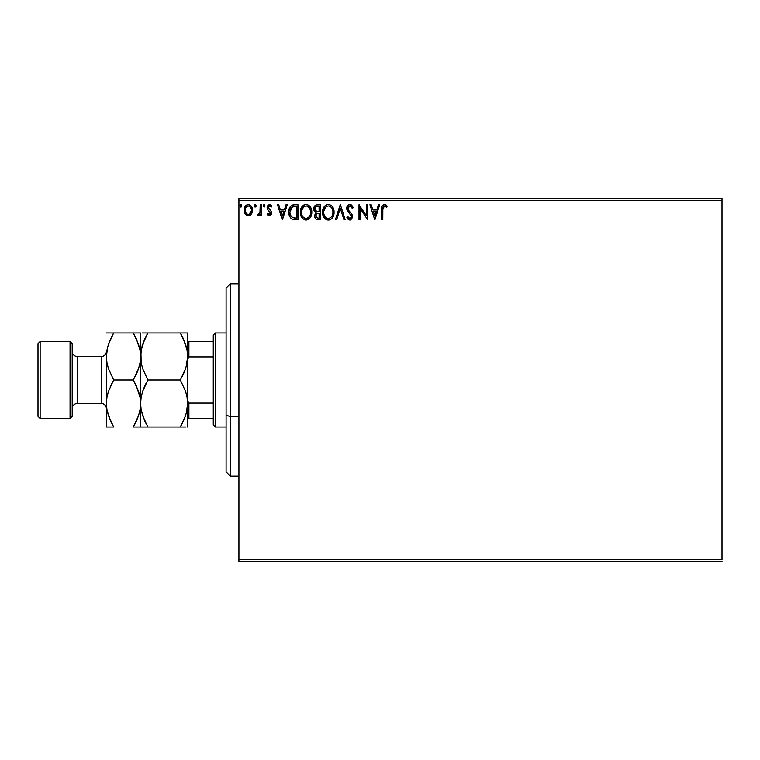 <?xml version="1.0" encoding="UTF-8"?>
<svg xmlns="http://www.w3.org/2000/svg" width="760" height="760" viewBox="0 0 760 760"><rect width="100%" height="100%" fill="white"/><g stroke="black" fill="none" stroke-linecap="round" stroke-linejoin="round"><path stroke-width="1.14" d="M238.925 200.45L722 200.45L722 559.55L238.925 559.55L238.925 200.45L238.925 561.688L722 561.688L238.925 561.688L238.925 559.55L722 559.55L722 200.45L238.925 200.45L238.925 198.312L238.925 200.45M251.427 214.044L252.481 209.19L251.512 206.454L250.173 205.057L248.32 204.535L246.468 205.057L244.349 208.23L244.72 213.151L247.399 215.726L249.251 215.726L250.838 214.766L252.548 210.159C252.576 207.062 251.17 205.181 248.32 204.535C245.48 205.181 244.074 207.062 244.102 210.159L245.223 214.054L248.32 215.85L251.427 214.044M260.214 204.725L261.364 204.725L260.214 204.725L259.958 212.524L259.322 213.968L257.887 214.31L257.336 215.479L258.894 215.678L260.214 214.054L260.214 215.659L261.364 215.659L261.364 204.725L261.364 215.659L261.364 204.725L260.214 204.725L260.034 212.154L257.336 215.479L258.219 215.85L260.214 214.054L260.214 215.659L261.364 215.659L260.214 215.659M269.344 215.85L271.016 214.89L271.51 212.553L270.892 210.862L268.546 208.677L268.356 207.024L269.373 205.912L271.263 207.024L271.918 206.017L269.553 204.535L268.062 205.162L267.13 207.413L267.634 209.608L270.37 212.781L269.752 214.368L267.795 213.361L267.121 214.291L268.66 215.707L269.344 215.85L271.538 212.98L271.168 211.299L268.27 207.632L269.676 205.875L271.263 207.024L271.918 206.017L269.553 204.535L267.121 207.689L267.501 209.38L270.389 213.037L269.268 214.51L267.795 213.361L267.121 214.291L269.344 215.85M293.217 204.82L294.528 204.725L291.308 205.57L289.474 208.145L288.8 212.021L289.294 215.498L290.558 217.873L292.182 219.146L298.005 219.688L298.005 204.725L294.528 204.725C290.538 205.266 288.629 207.698 288.8 212.021C288.629 215.089 289.75 217.464 292.182 219.146L298.005 219.688L298.005 204.725L298.005 219.688L295.735 219.688M317.272 204.725L320.264 204.725L316.131 204.905L314.222 206.72L313.87 210.159L316.103 212.8L315.02 214.215L314.744 216.704L316.065 219.184L320.264 219.688L320.264 204.725L320.264 219.688L320.264 204.725L317.272 204.725C314.925 205.086 313.756 206.501 313.738 208.971L316.103 212.8L314.697 215.982C314.716 218.339 315.865 219.573 318.145 219.688L317.832 219.678M336.67 219.688L335.416 219.688L340.214 204.725L335.416 219.688L336.67 219.688L340.309 208.335L343.947 219.688L345.202 219.688L340.404 204.725L345.202 219.688L340.404 204.725L335.416 219.688L336.67 219.688L340.309 208.335L343.947 219.688L345.202 219.688L343.947 219.688M366.491 204.725L366.491 215.859L359.005 204.725L359.005 219.688L360.164 219.688L360.164 208.525L367.64 219.688L367.64 204.725L366.491 204.725L367.64 204.725L366.491 204.725L366.491 215.859L359.005 204.725L359.005 219.688L360.164 219.688L360.164 208.525L367.64 219.688L367.64 204.725L367.394 219.688M382.793 209.732L383.391 206.387L384.788 205.931L386.622 207.214L387.21 206.064L384.598 204.355L382.128 205.798L381.644 219.688L382.793 219.688L382.793 209.732L384.389 205.875L386.622 207.214L387.21 206.064L384.38 204.345C382.099 205.124 381.188 206.862 381.644 209.579L381.644 219.688L382.793 219.688L382.859 207.879M378.47 204.725L379.724 204.725L374.927 219.688L379.724 204.725L378.47 204.725L376.931 209.523L372.733 209.523L371.193 204.725L369.94 204.725L374.737 219.688L379.724 204.725L378.47 204.725L376.931 209.523L372.733 209.523L371.193 204.725L369.94 204.725L374.737 219.688L369.94 204.725L371.193 204.725M349.894 204.345L347.538 205.713L346.731 208.392L347.472 211.052L351.158 215.612L351.253 217.312L350.474 218.376L349.135 218.348L347.823 216.619L346.921 217.541L348.033 219.232L349.809 220.067L351.842 218.899L352.45 215.982L351.661 213.93L348.26 209.883L348.051 207.385L349.97 205.875L352.317 208.373L353.257 207.613L351.614 204.991L349.894 204.345C347.805 204.801 346.75 206.15 346.731 208.392L351.338 216.638L349.828 218.538L347.823 216.619L346.921 217.541L349.809 220.067L352.488 216.581L351.899 214.301L348.26 209.883L347.88 208.411L349.97 205.875L352.317 208.373L353.257 207.613L349.894 204.345M334.067 212.144L333.308 208.211L331.854 205.969L329.622 204.525L326.971 204.535L324.748 205.998L322.876 209.541L322.876 214.899L323.95 217.388L325.812 219.326L329.061 220.02L330.913 219.26L332.728 217.293L334.067 212.144C334.124 207.879 332.196 205.285 328.301 204.345C324.397 205.314 322.487 207.936 322.563 212.211C322.487 216.534 324.425 219.146 328.387 220.067C332.262 219.051 334.153 216.41 334.067 212.144M311.819 212.144L311.058 208.211L309.605 205.969L307.373 204.525L305.377 204.392L303.506 205.114L301.682 207.071L300.627 209.541L300.38 213.57L302.527 218.452L304.798 219.887L306.812 220.02L308.665 219.26L310.479 217.293L311.819 212.144C311.875 207.879 309.947 205.285 306.042 204.345C302.147 205.314 300.238 207.936 300.314 212.211C300.238 216.534 302.176 219.146 306.137 220.067C310.013 219.051 311.904 216.41 311.819 212.144L311.799 212.809M286.017 204.725L287.261 204.725L282.473 219.688L287.261 204.725L286.017 204.725L284.477 209.523L280.269 209.523L278.74 204.725L277.485 204.725L282.273 219.688L287.261 204.725L286.017 204.725L284.477 209.523L280.269 209.523L278.74 204.725L277.485 204.725L282.273 219.688L277.485 204.725L278.74 204.725M265.012 205.78L263.844 204.564L263.15 206.207L264.47 206.91L265.012 205.78L264.052 207.024L265.012 205.78L264.052 207.024L263.093 205.78L264.052 207.024L263.093 205.78L264.052 204.535L263.093 205.78L264.052 204.535L264.774 204.962M255.123 207.014L254.267 205.78L255.227 204.535L256.187 205.78L255.445 204.564L254.514 204.953L254.324 206.207L255.227 207.024L256.139 206.207L255.227 207.024L256.187 205.78L255.227 204.535L254.267 205.78L254.809 206.91M241.205 206.939L239.884 205.78L240.844 204.535L241.803 205.78L241.252 204.649L240.426 204.649L240.122 206.606L241.062 206.995L241.784 205.998L240.426 206.91M722 198.312L238.925 198.312L722 198.312L722 200.45L722 198.312M382.793 219.688L381.644 219.688M381.662 208.591L381.644 209.085M381.795 206.919L381.719 207.584M382.394 205.352L384.38 204.345M384.816 204.383L386.156 205.019M387.21 206.064L386.27 206.91M384.389 205.875L386.622 207.214L384.104 205.912M374.841 216.077L373.226 211.052L376.447 211.052L374.841 216.077L373.226 211.052L376.447 211.052L374.841 216.077M360.164 219.688L359.005 219.688L359.271 204.725M350.198 204.364L350.673 204.459M353.257 207.613L352.317 208.373L351.947 207.546M350.417 205.95L349.524 205.931M347.928 207.888L348.45 210.216M347.88 208.411L348.26 209.883M352.155 214.833L351.785 214.111M352.45 217.198L352.327 217.806M350.778 219.849L350.198 220.039M346.921 217.541L347.823 216.619L348.099 217.123M349.135 218.348L350.16 218.5M350.493 218.367L351.215 217.417M351.32 216.381L350.436 214.472M350.93 215.146L349.22 213.218M348.735 212.705L348.308 212.22M348.279 212.182L347.852 211.641M347.852 211.631L347.415 210.947M347.159 210.416L346.93 209.779M346.921 209.732L346.788 209.161M347.234 206.216L347.529 205.722M347.548 205.694L347.966 205.181M348.545 204.715L349.182 204.44M348.184 217.255L347.823 216.619M333.991 213.465L333.897 214.159M333.744 214.823L333.583 215.393M333.402 215.916L332.358 217.854M332.348 217.863L331.92 218.386M331.522 218.785L330.923 219.26L331.522 218.785M330.22 219.668L329.726 219.858M329.175 220.001L329.716 219.858M327.693 220.02L327.037 219.887M324.786 218.462L323.19 215.878M323.94 217.369L323.161 215.802M323.142 215.764L322.886 214.918M322.876 209.551L322.705 210.387M323.427 207.993L323.922 207.09M323.142 208.686L324.729 206.007M328.985 204.392L329.612 204.525M330.99 205.19L331.873 205.979M333.317 208.23L333.583 208.924M327.626 204.392L326.971 204.535M332.51 214.852L332.766 213.873M328.966 218.481L328.339 218.538C325.195 217.749 323.655 215.641 323.712 212.211L323.769 213.294L323.712 212.211C323.637 208.762 325.175 206.653 328.339 205.875C331.445 206.653 332.975 208.743 332.918 212.144L332.861 211.071L332.918 212.144C332.994 215.574 331.464 217.711 328.339 218.538L328.605 218.528M324.463 215.726L325.005 216.629M323.959 214.329L323.769 213.294M324.501 215.811L323.969 214.358M325.27 216.97L325.869 217.569L325.27 216.97M326.762 206.236L327.265 206.036M323.769 211.128L325.916 206.777M325.109 207.603L324.397 208.81M332.262 208.857L332.861 211.071M330.363 206.492L331.825 208.05M328.871 205.912L329.394 206.026M332.909 212.686L332.861 213.227M315.162 218.091L316.426 219.393M314.897 217.407L314.744 216.714M314.573 211.669L314.079 210.814M314.393 206.406L314.868 205.751M316.711 219.507L317.423 219.649M315.124 210.197L314.887 208.971C314.991 207.138 315.96 206.236 317.794 206.264L319.105 206.264L319.105 211.821L316.692 211.65L318.526 211.821L316.692 211.65L314.906 208.648L314.944 209.627M316.35 217.578L316.055 214.757L316.958 213.645L318.526 213.361L317.623 213.417M315.894 215.355L315.846 215.954C315.903 214.206 316.797 213.341 318.526 213.361L319.105 213.361L319.105 218.148L317.917 218.148L315.846 215.954L316.312 217.531M316.293 211.48L315.362 210.643M314.953 208.316L316.055 206.587M315.144 207.708L314.982 208.192M316.055 214.757L316.53 213.968M318.526 213.361L319.105 213.361L319.105 218.148L317.917 218.148M311.742 213.484L311.638 214.168M311.495 214.814L311.334 215.393M311.153 215.916L310.479 217.284M310.099 217.863L306.137 220.067M305.434 220.02L304.798 219.887M300.931 215.878L301.71 217.407M301.682 217.369L300.627 214.909M300.333 211.536L300.314 212.211M301.178 207.993L301.673 207.081M300.627 209.541L303.506 205.114M304.219 204.715L305.349 204.392M306.717 204.383L307.363 204.525M308.731 205.19L310.431 207.034M311.058 208.221L311.334 208.924M311.657 210.216L311.742 210.795M308.665 219.26L309.272 218.785M310.849 216.619L311.153 215.906M310.422 207.024L309.605 205.969M310.013 208.857L307.658 206.226L308.911 207.195M310.26 214.852L310.669 212.144C310.735 215.574 309.206 217.711 306.09 218.538L305.548 218.49L306.09 218.538C302.945 217.749 301.406 215.641 301.463 212.211C301.387 208.762 302.926 206.653 306.09 205.875C309.197 206.653 310.726 208.743 310.669 212.144L310.507 213.873M309.234 216.809L306.356 218.528M302.214 215.726L302.746 216.629M301.463 212.211L301.52 213.294L301.463 212.211M301.701 214.329L301.52 213.294M302.252 215.811L301.71 214.358M303.012 216.97L303.62 217.569L303.012 216.97M305.548 218.49L304.313 218.053M304.513 206.236L305.016 206.036M301.52 211.128L303.658 206.777M302.851 207.603L302.147 208.81M310.669 212.144L310.612 211.071L310.669 212.144M306.622 205.912L307.144 206.026M307.439 218.253L308.988 217.103M293.94 219.593L293.113 219.459M289.123 214.871L288.962 214.111M288.809 212.543L288.838 213.056M288.819 211.337L288.866 210.719M289.085 209.399L289.256 208.762M289.474 208.155L290.111 206.9M290.767 206.055L291.659 205.343M290.88 205.931L291.498 205.438M291.954 205.19L293.18 204.829M290.063 206.967L289.74 207.546M290.928 216.077L292.79 217.73C290.748 216.439 289.807 214.538 289.949 212.021L292.543 206.644L291.859 207.043L296.856 206.264L296.856 218.148L292.79 217.73L290.548 215.327M290.852 208.202L291.859 207.043M291.051 207.898L291.451 207.413M295.26 218.139L294.424 218.082M290.073 210.453L290.197 209.826M282.378 216.077L280.763 211.052L283.983 211.052L282.378 216.077L280.763 211.052L283.983 211.052L282.378 216.077M267.862 215.156L267.33 214.576M267.121 214.291L267.795 213.361L269.524 214.472M270.322 213.522L270.113 212.04L268.954 210.919M267.501 209.38L267.121 207.689M267.159 207.138L267.33 206.368M267.453 206.064L268.109 205.124M270.123 204.601L270.608 204.782M270.665 204.81L271.444 205.39M271.481 205.428L270.921 204.962M271.918 206.017L271.263 207.024L270.959 206.615M268.641 206.464L268.299 207.328M268.346 207.081L268.669 208.848M268.27 207.632L270.683 210.605M271.168 211.299L271.538 212.98M271.272 214.415L270.303 215.593M258.096 215.84L257.336 215.479L257.887 214.31L258.723 214.443M258.219 215.85L257.336 215.479L258.219 215.85M258.134 214.443L260.034 212.154L260.214 208.401M257.887 214.31L258.4 214.51M260.214 209.342L260.195 210.282M260.148 211.223L260.034 212.154M254.362 206.321L254.267 205.78M250.847 214.757L250.116 215.346M246.164 215.089L248.558 215.84M244.739 213.208L244.387 212.287M244.378 212.22L244.169 211.175M244.102 210.159L244.122 209.674M244.349 208.23L244.501 207.746M244.71 207.223L245.128 206.464M245.708 205.694L246.202 205.238M248.833 204.564L249.964 204.934M251.056 205.817L251.883 207.1M251.911 207.176L252.291 208.202M252.453 208.981L251.921 207.185M252.529 210.672L252.481 211.214M252.282 212.201L251.921 213.161M247.313 206.093L248.32 205.875C250.42 206.416 251.446 207.841 251.398 210.149C251.446 212.477 250.42 213.93 248.32 214.51L248.32 214.51C246.23 213.921 245.204 212.477 245.252 210.149L245.423 208.706L245.252 210.149C245.204 207.841 246.221 206.416 248.32 205.875L250.477 207.052M250.677 207.366L251.351 209.427M251.351 210.891L250.667 212.961L249.052 214.396M247.598 214.386L245.983 212.961L245.299 210.891M247.959 214.482L246.952 214.054M248.32 205.875L247.598 205.989M246.952 206.302L245.974 207.366L246.952 206.302M249.983 206.52L249.508 206.188M248.919 214.434L251.313 211.166M239.894 205.998L240.73 207.014M241.803 205.78L240.844 204.535L239.884 205.78L240.426 204.649M332.329 215.327L331.844 216.296M327.275 218.367L325.869 217.569M317.794 206.264L319.105 206.264L319.105 211.821L318.526 211.821M309.577 208.05L310.612 211.071M310.08 215.327L309.595 216.296M295.621 206.264L296.856 206.264L296.856 218.148L296.106 218.148M290.234 214.415L290.082 213.702M292.724 206.568L293.284 206.425M245.252 210.149L245.299 209.427M245.423 208.706L245.974 207.366M249.042 205.979L249.698 206.302M251.227 211.612L250.667 212.961M230.375 416.727L230.375 283.812L230.375 416.727L238.925 416.727L230.375 416.727L230.375 476.188L230.375 416.727L226.1 415.093L230.375 416.727M226.1 288.087L226.1 415.093L226.1 288.087L230.375 283.812L238.925 283.812M226.1 471.912L226.1 415.093L226.1 471.912L230.375 476.188L238.925 476.188M213.275 403.123L213.275 424.887L215.412 427.025L215.412 332.975L213.275 335.113L213.275 403.123L213.275 335.113L215.412 332.975L215.412 427.025L226.1 427.025L215.412 427.025L213.275 424.887L213.275 403.123L188.907 403.123L187.625 400.52L188.907 403.123L188.907 418.475L213.275 418.475L188.907 418.475L188.907 403.123L213.275 403.123M226.1 332.975L215.412 332.975L226.1 332.975M187.625 418.475L188.907 418.475L187.625 418.475M187.625 359.48L188.907 356.877L213.275 356.877L188.907 356.877L188.907 341.525L187.625 341.525L188.907 341.525L188.907 356.877L187.625 359.48M213.275 341.525L188.907 341.525L213.275 341.525M70.062 418.475L72.2 416.337L72.2 343.662L70.062 341.525L70.062 418.475L70.062 341.525L40.137 341.525L38 343.662L38 416.337L40.137 418.475L40.137 341.525L40.137 418.475L70.062 418.475L40.137 418.475L38 416.337L38 343.662L40.137 341.525L70.062 341.525L72.2 343.662L72.2 416.337L70.062 418.475M110.552 421.002L106.941 409.688L106.4 403.512L106.4 427.025L108.433 427.025L106.4 427.025L106.4 351.376A5.13 5.13 0 0 1 101.27 356.488L77.33 356.488L77.33 403.512A5.13 5.13 0 0 0 72.2 408.642A5.13 5.13 0 0 1 77.33 403.512L101.27 403.512A5.13 5.13 0 0 1 106.001 406.657M106.4 408.642A5.13 5.13 0 0 0 101.27 403.512L77.33 403.512L77.33 356.488A5.13 5.13 0 0 1 72.2 351.358A5.13 5.13 0 0 0 77.33 356.488L101.27 356.488A5.13 5.13 0 0 0 106.4 351.358L106.4 403.512L106.932 409.649L106.4 403.512L106.922 397.433L108.423 391.438L113.677 380L108.452 368.638L106.941 362.662L106.4 356.488L106.922 350.408L108.423 344.413L113.677 332.975L106.4 332.975M101.27 403.512L101.27 356.488L101.27 403.512M186.361 413.012L187.625 403.512L187.102 409.592L185.601 415.587L180.348 427.025L147.877 427.025L142.652 415.663L141.141 409.688L140.6 403.512L141.123 397.433L142.623 391.438L147.877 380L180.348 380L185.573 391.362L187.083 397.337L187.625 403.512L187.093 397.375L187.625 403.512L187.625 356.488L187.102 362.567L185.601 368.562L180.348 380L147.877 380L142.652 368.638L141.141 362.662L140.6 356.488L141.123 350.408L144.941 338.589L147.877 332.975L180.348 332.975L185.573 344.337L187.083 350.312L187.625 356.488L187.093 350.351L187.625 356.488L187.625 332.975L142.215 332.975M187.093 332.975L185.592 332.975L187.093 332.975M183.483 339.036L187.083 350.312L187.625 356.488L187.102 362.567L185.601 368.562L180.348 380L185.592 368.6L183.863 373.103M144.96 332.975L147.877 332.975L142.633 344.375L144.951 338.57M141.864 346.988L141.132 350.351M141.854 347.006L140.6 356.488L141.132 362.624L140.6 356.488L141.123 350.408L142.623 344.413L147.877 332.975L145.863 336.69M180.348 380L185.573 391.362L187.083 397.337L187.625 403.512L187.625 356.488L186.361 365.997L187.093 362.624M141.132 397.375L140.6 403.512L141.123 397.433L142.623 391.438L147.877 380L142.633 391.4L144.362 386.897M147.877 380L142.652 368.638L141.141 362.662L140.6 332.975L140.6 403.512L141.132 409.649L140.6 403.512L140.6 427.025L180.348 427.025L185.592 415.625L183.274 421.43M144.742 420.964L141.141 409.688L140.6 403.512L140.077 409.592L138.577 415.587L133.323 427.025L140.6 427.025L140.6 356.488L140.077 362.567L138.577 368.562L133.323 380L138.548 391.362L140.059 397.337L140.6 403.512L140.068 397.375L140.6 403.512L140.077 409.592L138.577 415.587L133.323 427.025L135.337 423.31M186.371 412.993L187.093 409.649M187.625 403.512L187.625 427.025L187.102 427.025L187.625 427.025L187.102 427.025L187.625 427.025L187.625 403.512L187.102 409.592L185.601 415.587L180.348 427.025L186.01 427.025M141.132 427.025L136.258 427.025L141.132 427.025M144.941 427.025L147.82 427.025M146.528 424.602L144.951 421.43M145.901 383.648L144.951 385.595M147.877 332.975L142.643 332.975M183.264 427.025L180.348 427.025L182.362 423.31M182.324 376.352L183.274 374.404M181.697 335.397L180.405 332.975M183.284 332.975L180.348 332.975L183.274 338.57M180.348 427.025L185.582 427.025M187.625 356.488L187.625 332.975M140.068 332.975L133.323 332.975L138.548 344.337L140.059 350.312L140.6 356.488L140.077 350.408L140.6 356.488L140.077 362.567L138.577 368.562L133.323 380L138.567 368.6L136.838 373.103M136.448 338.998L140.059 350.312L140.6 356.488L140.068 362.624M134.672 335.397L133.323 332.975L113.677 332.975L111.663 336.69M135.175 332.975L133.323 332.975L136.458 339.036M139.336 365.997L140.059 362.662L139.336 365.987M135.299 376.352L136.249 374.404M136.43 385.994L140.059 397.337L140.6 403.512L140.068 409.649M138.548 415.663L136.249 421.43L138.548 415.663M139.346 412.993L140.059 409.688L139.336 413.012M111.824 427.025L113.677 427.025L108.452 415.663L106.941 409.688L106.4 403.512L106.922 397.433L108.423 391.438L113.677 380L108.452 368.638L106.941 362.662L106.4 356.488L106.932 362.624L106.4 356.488L106.922 350.408L108.423 344.413L113.677 332.975L108.433 344.375L110.751 338.58M112.328 424.602L110.542 420.964M106.932 427.025L113.677 427.025M107.654 347.006L106.4 356.488M106.932 397.375L106.4 403.512M111.701 383.648L110.162 386.897M107.663 346.988L106.932 350.351M138.567 332.975L136.258 332.975M133.323 332.975L110.741 332.975M133.323 380L113.677 380L133.323 380L136.249 385.595M108.433 427.025L110.741 427.025M136.249 421.43L133.323 427.025L136.258 427.025M113.677 380L110.751 385.595"/></g></svg>
